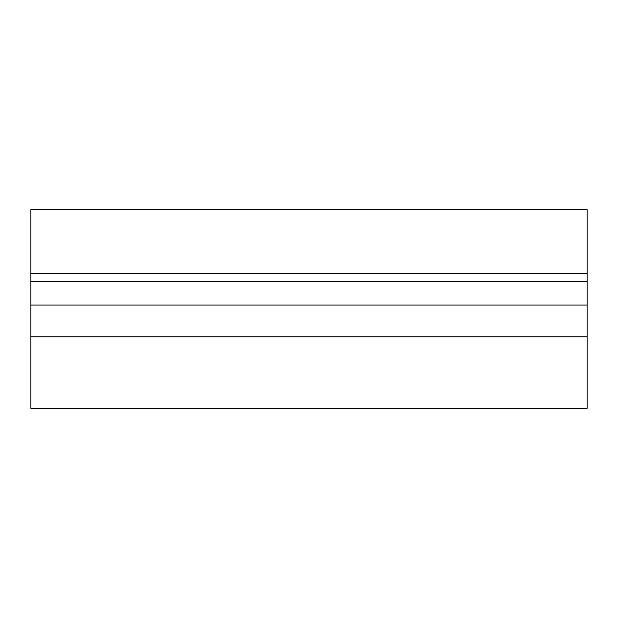 <?xml version="1.0" encoding="UTF-8"?>
<svg xmlns="http://www.w3.org/2000/svg" width="618" height="618" viewBox="0 0 618 618"><rect width="100%" height="100%" fill="white"/><g stroke="black" fill="none" stroke-linecap="round" stroke-linejoin="round"><path stroke-width="0.93" d="M30.9 273.241L30.9 209.68L587.1 209.68L587.1 273.241L30.9 273.241L30.9 408.32L587.1 408.32L587.1 273.241M30.9 336.81L587.1 336.81M30.9 305.029L587.1 305.029M30.9 281.762L587.1 281.762"/></g></svg>
